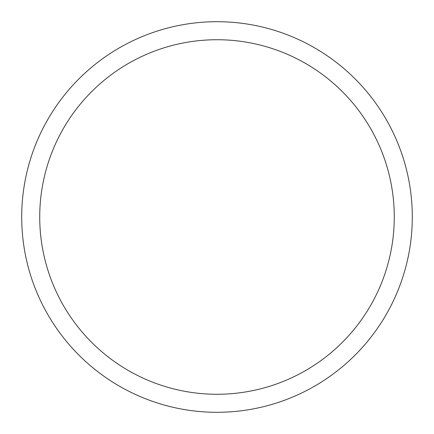 <?xml version="1.0" encoding="UTF-8"?>
<svg xmlns="http://www.w3.org/2000/svg" width="434" height="434" viewBox="0 0 434 434"><rect width="100%" height="100%" fill="white"/><g stroke="black" fill="none" stroke-linecap="round" stroke-linejoin="round"><path stroke-width="0.65" d="M217 21.7A195.3 195.3 0 0 1 412.3 217A195.3 195.3 0 0 1 217 412.3A195.3 195.3 0 0 1 21.7 217A195.3 195.3 0 0 1 217 21.7M217 39.727A177.273 177.273 0 0 1 394.273 217A177.273 177.273 0 0 1 217 394.273A177.273 177.273 0 0 1 39.727 217A177.273 177.273 0 0 1 217 39.727"/></g></svg>
